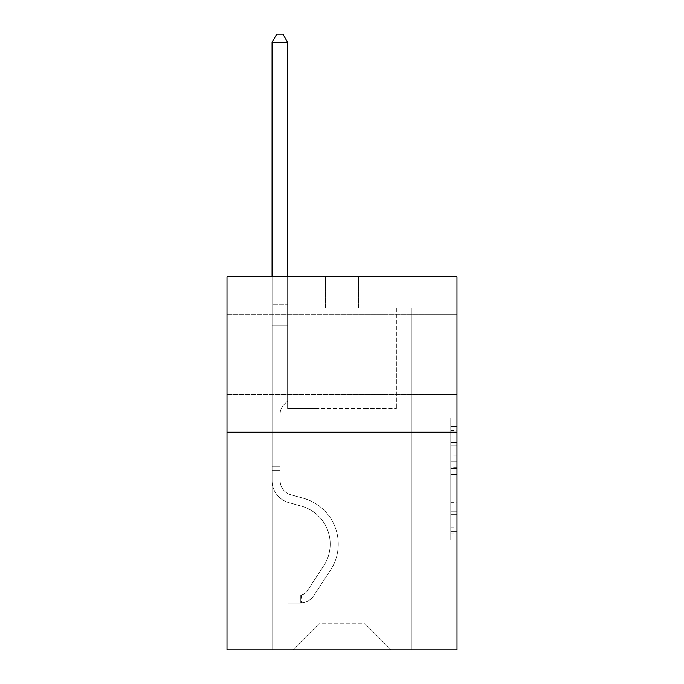 <?xml version="1.0" encoding="UTF-8"?>
<svg xmlns="http://www.w3.org/2000/svg" width="684" height="684" viewBox="0 0 684 684"><rect width="100%" height="100%" fill="white"/><g stroke="black" fill="none" stroke-linecap="round" stroke-linejoin="round"><path stroke-width="0.51" stroke-dasharray="3.42 2.56" d="M457.015 354.5L457.015 314.708L457.015 354.5M226.985 354.5L226.985 314.708L226.985 354.5M450.799 455.04L450.799 474.559L457.015 474.559L457.015 533.759L457.015 423.918L457.015 474.559L450.799 474.559L450.799 422.079L450.799 539.856L450.799 417.813L450.799 531.314L457.015 531.314L450.799 531.314L457.015 531.314L450.799 531.314L450.799 511.786L450.799 539.856L457.015 539.856L457.015 417.813L457.015 531.006L457.015 483.109L450.799 483.109L457.015 483.109L457.015 511.786L457.015 426.354L450.799 426.354L457.015 426.354L457.015 539.856L457.015 423.918L457.015 539.856L450.799 539.856L450.799 417.813L457.015 417.813L457.015 423.918L457.015 417.813L457.015 423.918L457.015 417.813L457.015 422.079L457.015 417.813L450.799 417.813L450.799 426.354L457.015 426.354L450.799 426.354L450.799 455.04L457.015 455.04M457.015 467.24L457.015 461.136L457.015 467.24L450.799 467.24L450.799 442.676L450.799 514.992L450.799 496.841L457.015 496.841L450.799 496.841L450.799 539.856L457.015 539.856L450.799 539.856L457.015 539.856L450.799 539.856L450.799 417.813L457.015 417.813L450.799 417.813L457.015 417.813L450.799 417.813L450.799 467.24L457.015 467.24M457.015 432.211L457.015 649.8L226.985 649.8L226.985 432.211L457.015 432.211L457.015 276.781L358.476 276.781L457.015 276.781L457.015 307.868L457.015 276.781L226.985 276.781L325.524 276.781L226.985 276.781L226.985 432.211L457.015 432.211L226.985 432.211M364.999 408.587L364.999 623.688L391.111 649.8L411.939 649.8L411.939 307.868L396.395 307.868L411.939 307.868L396.395 307.868L411.939 307.868L396.395 307.868L411.939 307.868L396.395 307.868L411.939 307.868L396.395 307.868L411.939 307.868L396.395 307.868L411.939 307.868L396.395 307.868L411.939 307.868L396.395 307.868L411.939 307.868L396.395 307.868L411.939 307.868L396.395 307.868L411.939 307.868L396.395 307.868L411.939 307.868L411.939 649.8L411.939 307.868L411.939 649.8L411.939 307.868L411.939 649.8L411.939 307.868L411.939 649.8L411.939 307.868L411.939 649.8L411.939 307.868L411.939 649.8L411.939 307.868L411.939 649.8L411.939 307.868L411.939 649.8L411.939 307.868L411.939 649.8L411.939 307.868L411.939 649.8L411.939 307.868L411.939 649.8L292.889 649.8L391.111 649.8L364.999 623.688L391.111 649.8L364.999 623.688L391.111 649.8L364.999 623.688L391.111 649.8L364.999 623.688L391.111 649.8L364.999 623.688L391.111 649.8L364.999 623.688L391.111 649.8L364.999 623.688L391.111 649.8L364.999 623.688L391.111 649.8L364.999 623.688L391.111 649.8L364.999 623.688L391.111 649.8L364.999 623.688L319 623.688L319 408.587L319 623.688L319 408.587L319 623.688L292.889 649.8L319 623.688L292.889 649.8L319 623.688L319 408.587L364.999 408.587L364.999 623.688L391.111 649.8L364.999 623.688L364.999 408.587L364.999 623.688L364.999 408.587L364.999 623.688L364.999 408.587L364.999 623.688L364.999 408.587L364.999 623.688L364.999 408.587L364.999 623.688L364.999 408.587L364.999 623.688L364.999 408.587L364.999 623.688L364.999 408.587L364.999 623.688L364.999 408.587L364.999 623.688L364.999 408.587L364.999 623.688L364.999 408.587L287.605 408.587L287.605 307.868L272.061 307.868L272.061 649.8L292.889 649.8L272.061 649.8L292.889 649.8L272.061 649.8L292.889 649.8L272.061 649.8L292.889 649.8L272.061 649.8L292.889 649.8L272.061 649.8L292.889 649.8L272.061 649.8L292.889 649.8L272.061 649.8L292.889 649.8L272.061 649.8L292.889 649.8L272.061 649.8L292.889 649.8L272.061 649.8L292.889 649.8L272.061 649.8L272.061 307.868L272.061 649.8L272.061 307.868L272.061 649.8L272.061 307.868L272.061 649.8L272.061 307.868L272.061 649.8L272.061 307.868L272.061 649.8L272.061 307.868L272.061 649.8L272.061 307.868L272.061 649.8L272.061 307.868L272.061 649.8L272.061 307.868L272.061 649.8L272.061 307.868L272.061 649.8L272.061 307.868L287.605 307.868L272.061 307.868L287.605 307.868L272.061 307.868L287.605 307.868L272.061 307.868L287.605 307.868L272.061 307.868L287.605 307.868L272.061 307.868L287.605 307.868L272.061 307.868L287.605 307.868L272.061 307.868L287.605 307.868L272.061 307.868L287.605 307.868L272.061 307.868L287.605 307.868L272.061 307.868L287.605 307.868L287.605 408.587L287.605 307.868L287.605 408.587L287.605 307.868L287.605 408.587L287.605 307.868L287.605 408.587L287.605 307.868L287.605 408.587L287.605 307.868L287.605 408.587L287.605 307.868L287.605 408.587L287.605 307.868L287.605 408.587L287.605 307.868L287.605 408.587L287.605 307.868L287.605 408.587L287.605 307.868L287.605 408.587L319 408.587L287.605 408.587L319 408.587L287.605 408.587L319 408.587L287.605 408.587L319 408.587L287.605 408.587L319 408.587L287.605 408.587L319 408.587L287.605 408.587L319 408.587L287.605 408.587L319 408.587L287.605 408.587L319 408.587L287.605 408.587L319 408.587L287.605 408.587L319 408.587L319 623.688L292.889 649.8L319 623.688L319 408.587L319 623.688L292.889 649.8L319 623.688L319 408.587L319 623.688L292.889 649.8L319 623.688L319 408.587L319 623.688L292.889 649.8L319 623.688L319 408.587L319 623.688L292.889 649.8L319 623.688L319 408.587L319 623.688L292.889 649.8L319 623.688L319 408.587L319 623.688L292.889 649.8L319 623.688L319 408.587L319 623.688L292.889 649.8L319 623.688L319 408.587L319 623.688L292.889 649.8L319 623.688L319 408.587L319 623.688L292.889 649.8L319 623.688L364.999 623.688L364.999 408.587L396.395 408.587L364.999 408.587M325.524 307.868L226.985 307.868L325.524 307.868L325.524 276.781L325.524 307.868M226.985 307.868L226.985 276.781L226.985 307.868M358.476 307.868L457.015 307.868L358.476 307.868L358.476 276.781L358.476 307.868M396.395 307.868L396.395 408.587L396.395 307.868M450.799 474.559L457.015 474.559L450.799 474.559M450.799 422.079L450.799 417.813L450.799 422.079L457.015 422.079L450.799 422.079M450.799 514.684L450.799 489.205L450.799 514.684L457.015 514.684L450.799 514.684M450.799 489.205L450.799 483.109L457.015 483.109L450.799 483.109L450.799 489.205L457.015 489.205L450.799 489.205M450.799 442.676L450.799 426.354L450.799 442.676L457.015 442.676L450.799 442.676M450.799 417.813L457.015 417.813L450.799 417.813L450.799 423.918L450.799 417.813L457.015 417.813M450.799 539.856L457.015 539.856L450.799 539.856L450.799 533.759L450.799 539.856M280.141 466.898L280.141 470.626L272.061 470.626L272.061 466.898L272.061 480.707L272.061 42.28L272.061 325.148L272.061 42.28L287.605 42.28L287.605 304.637L287.605 42.28L272.061 42.28L276.721 34.2L282.937 34.2L276.721 34.2L272.061 42.28L272.061 325.148L272.061 42.28L287.605 42.28L282.937 34.2L287.605 42.28L287.605 325.148L272.061 325.148L272.061 42.28L276.721 34.2L282.937 34.2L276.721 34.2L272.061 42.28L272.061 325.148L272.061 42.28L287.605 42.28L272.061 42.28L276.721 34.2L282.937 34.2L287.605 42.28L282.937 34.2L276.721 34.2L272.061 42.28L272.061 325.148L272.061 42.28L287.605 42.28L287.605 304.637L287.605 42.28L272.061 42.28L276.721 34.2L282.937 34.2L287.605 42.28L282.937 34.2L276.721 34.2L272.061 42.28L272.061 325.148L272.061 42.28L287.605 42.28L287.605 306.954L287.605 42.28L272.061 42.28L276.721 34.2L282.937 34.2L287.605 42.28L282.937 34.2L276.721 34.2L272.061 42.28L272.061 325.148L287.605 325.148L287.605 400.995L284.099 404.5A13.509 13.509 0 0 0 280.141 414.051A13.509 13.509 0 0 1 284.099 404.5L287.605 400.995L287.605 306.954L287.605 325.148L272.061 325.148L272.061 480.707A22.692 22.692 0 0 0 288.657 502.569A22.692 22.692 0 0 1 272.061 480.707L272.061 325.148L287.605 325.148L287.605 400.995L284.099 404.5A13.509 13.509 0 0 0 280.141 414.051A13.509 13.509 0 0 1 284.099 404.5L287.605 400.995L287.605 304.637L287.605 325.148L272.061 325.148L272.061 480.707A22.692 22.692 0 0 0 288.657 502.569A22.692 22.692 0 0 1 272.061 480.707L272.061 325.148L287.605 325.148L287.605 400.995L284.099 404.5A13.509 13.509 0 0 0 280.141 414.051A13.509 13.509 0 0 1 284.099 404.5L287.605 400.995L287.605 42.28L287.605 325.148L272.061 325.148L272.061 480.707A22.692 22.692 0 0 0 288.657 502.569A22.692 22.692 0 0 1 272.061 480.707L272.061 325.148L287.605 325.148L287.605 400.995L284.099 404.5A13.509 13.509 0 0 0 280.141 414.051A13.509 13.509 0 0 1 284.099 404.5L287.605 400.995L287.605 42.28L272.061 42.28L287.605 42.28L282.937 34.2L287.605 42.28L287.605 325.148L272.061 325.148L272.061 480.707A22.692 22.692 0 0 0 288.657 502.569L301.311 506.092L288.657 502.569A22.692 22.692 0 0 1 272.061 480.707L272.061 325.148L287.605 325.148L287.605 400.995L284.099 404.5A13.509 13.509 0 0 0 280.141 414.051A13.509 13.509 0 0 1 284.099 404.5L287.605 400.995L287.605 42.28L272.061 42.28L276.721 34.2L282.937 34.2L276.721 34.2L272.061 42.28L272.061 304.637L272.061 42.28L287.605 42.28L282.937 34.2L287.605 42.28L287.605 325.148L272.061 325.148L272.061 480.707A22.692 22.692 0 0 0 288.657 502.569A22.692 22.692 0 0 1 272.061 480.707L272.061 325.148L287.605 325.148L287.605 400.995L284.099 404.5A13.509 13.509 0 0 0 280.141 414.051A13.509 13.509 0 0 1 284.099 404.5L287.605 400.995L287.605 42.28L272.061 42.28L276.721 34.2L282.937 34.2L276.721 34.2L272.061 42.28L272.061 306.954L272.061 42.28L287.605 42.28L282.937 34.2L287.605 42.28L287.605 325.148L272.061 325.148L272.061 480.707A22.692 22.692 0 0 0 288.657 502.569A22.692 22.692 0 0 1 272.061 480.707L272.061 325.148L287.605 325.148L287.605 400.995L284.099 404.5A13.509 13.509 0 0 0 280.141 414.051A13.509 13.509 0 0 1 284.099 404.5L287.605 400.995L287.605 42.28L272.061 42.28L276.721 34.2L282.937 34.2L276.721 34.2L272.061 42.28L272.061 480.707A22.692 22.692 0 0 0 288.657 502.569L301.311 506.092L288.657 502.569A22.692 22.692 0 0 1 272.061 480.707L272.061 325.148L287.605 325.148L287.605 400.995L284.099 404.5A13.509 13.509 0 0 0 280.141 414.051A13.509 13.509 0 0 1 284.099 404.5L287.605 400.995L287.605 325.148L272.061 325.148L272.061 480.707A22.692 22.692 0 0 0 288.657 502.569A22.692 22.692 0 0 1 272.061 480.707L272.061 325.148L287.605 325.148L287.605 306.954L287.605 400.995L284.099 404.5A13.509 13.509 0 0 0 280.141 414.051A13.509 13.509 0 0 1 284.099 404.5L287.605 400.995L287.605 325.148L272.061 325.148L272.061 480.707A22.692 22.692 0 0 0 288.657 502.569A22.692 22.692 0 0 1 272.061 480.707L272.061 325.148L287.605 325.148L287.605 304.637L287.605 400.995L284.099 404.5A13.509 13.509 0 0 0 280.141 414.051A13.509 13.509 0 0 1 284.099 404.5L287.605 400.995L287.605 325.148L272.061 325.148L272.061 480.707A22.692 22.692 0 0 0 288.657 502.569L301.311 506.092A39.475 39.475 0 0 1 323.72 565.779A39.475 39.475 0 0 0 301.311 506.092L288.657 502.569A22.692 22.692 0 0 1 272.061 480.707L272.061 325.148L287.605 325.148L287.605 42.28L282.937 34.2L287.605 42.28L287.605 400.995L284.099 404.5A13.509 13.509 0 0 0 280.141 414.051A13.509 13.509 0 0 1 284.099 404.5L287.605 400.995L287.605 325.148L272.061 325.148L272.061 480.707L272.061 470.626L280.141 470.626L280.141 466.898L272.061 466.898L280.141 466.898L280.141 480.707L280.141 414.051L280.141 480.707A14.612 14.612 0 0 0 290.828 494.78A14.612 14.612 0 0 1 280.141 480.707L280.141 414.051L280.141 480.707L280.141 466.898L272.061 466.898L280.141 466.898L280.141 480.707A14.612 14.612 0 0 0 290.828 494.78A14.612 14.612 0 0 1 280.141 480.707L280.141 414.051L280.141 480.707A14.612 14.612 0 0 0 290.828 494.78A14.612 14.612 0 0 1 280.141 480.707L280.141 414.051L280.141 480.707L280.141 466.898L272.061 466.898L280.141 466.898L280.141 480.707A14.612 14.612 0 0 0 290.828 494.78L303.482 498.311L290.828 494.78A14.612 14.612 0 0 1 280.141 480.707L280.141 414.051L280.141 480.707A14.612 14.612 0 0 0 290.828 494.78A14.612 14.612 0 0 1 280.141 480.707L280.141 414.051L280.141 480.707L280.141 466.898L272.061 466.898L280.141 466.898L280.141 480.707A14.612 14.612 0 0 0 290.828 494.78A14.612 14.612 0 0 1 280.141 480.707L280.141 414.051L280.141 480.707A14.612 14.612 0 0 0 290.828 494.78L303.482 498.311L290.828 494.78A14.612 14.612 0 0 1 280.141 480.707L280.141 414.051L280.141 480.707L280.141 466.898L272.061 466.898L280.141 466.898L280.141 480.707A14.612 14.612 0 0 0 290.828 494.78A14.612 14.612 0 0 1 280.141 480.707L280.141 414.051L280.141 480.707A14.612 14.612 0 0 0 290.828 494.78A14.612 14.612 0 0 1 280.141 480.707L280.141 414.051L280.141 480.707L280.141 466.898L272.061 466.898M300.344 603.049A16.476 16.476 0 0 0 313.811 595.61L330.475 570.208A47.564 47.564 0 0 0 303.482 498.311L290.828 494.78L303.482 498.311A47.564 47.564 0 0 1 330.475 570.208A47.564 47.564 0 0 0 303.482 498.311L290.828 494.78A14.612 14.612 0 0 1 280.141 480.707A14.612 14.612 0 0 0 290.828 494.78A14.612 14.612 0 0 1 280.141 480.707L280.141 414.051L280.141 480.707A14.612 14.612 0 0 0 290.828 494.78A14.612 14.612 0 0 1 280.141 480.707A14.612 14.612 0 0 0 290.828 494.78L303.482 498.311L290.828 494.78A14.612 14.612 0 0 1 280.141 480.707A14.612 14.612 0 0 0 290.828 494.78L303.482 498.311L290.828 494.78A14.612 14.612 0 0 1 280.141 480.707A14.612 14.612 0 0 0 290.828 494.78A14.612 14.612 0 0 1 280.141 480.707A14.612 14.612 0 0 0 290.828 494.78L303.482 498.311A47.564 47.564 0 0 1 330.475 570.208A47.564 47.564 0 0 0 303.482 498.311L290.828 494.78A14.612 14.612 0 0 1 280.141 480.707A14.612 14.612 0 0 0 290.828 494.78L303.482 498.311L290.828 494.78A14.612 14.612 0 0 1 280.141 480.707A14.612 14.612 0 0 0 290.828 494.78A14.612 14.612 0 0 1 280.141 480.707A14.612 14.612 0 0 0 290.828 494.78L303.482 498.311L290.828 494.78A14.612 14.612 0 0 1 280.141 480.707A14.612 14.612 0 0 0 290.828 494.78L303.482 498.311A47.564 47.564 0 0 1 330.475 570.208L313.811 595.61L330.475 570.208A47.564 47.564 0 0 0 303.482 498.311L290.828 494.78A14.612 14.612 0 0 1 280.141 480.707A14.612 14.612 0 0 0 290.828 494.78A14.612 14.612 0 0 1 280.141 480.707A14.612 14.612 0 0 0 290.828 494.78L303.482 498.311L290.828 494.78A14.612 14.612 0 0 1 280.141 480.707A14.612 14.612 0 0 0 290.828 494.78L303.482 498.311A47.564 47.564 0 0 1 330.475 570.208A47.564 47.564 0 0 0 303.482 498.311L290.828 494.78L303.482 498.311A47.564 47.564 0 0 1 330.475 570.208A47.564 47.564 0 0 0 303.482 498.311L290.828 494.78L303.482 498.311A47.564 47.564 0 0 1 330.475 570.208L313.811 595.61L330.475 570.208A47.564 47.564 0 0 0 303.482 498.311L290.828 494.78L303.482 498.311A47.564 47.564 0 0 1 330.475 570.208A47.564 47.564 0 0 0 303.482 498.311L290.828 494.78L303.482 498.311A47.564 47.564 0 0 1 330.475 570.208A47.564 47.564 0 0 0 303.482 498.311L290.828 494.78L303.482 498.311A47.564 47.564 0 0 1 330.475 570.208L313.811 595.61A16.476 16.476 0 0 1 305.013 602.279A16.476 16.476 0 0 0 313.811 595.61L330.475 570.208A47.564 47.564 0 0 0 303.482 498.311L290.828 494.78L303.482 498.311A47.564 47.564 0 0 1 330.475 570.208A47.564 47.564 0 0 0 303.482 498.311L290.828 494.78L303.482 498.311A47.564 47.564 0 0 1 330.475 570.208A47.564 47.564 0 0 0 303.482 498.311A47.564 47.564 0 0 1 330.475 570.208L313.811 595.61L330.475 570.208A47.564 47.564 0 0 0 303.482 498.311A47.564 47.564 0 0 1 330.475 570.208L313.811 595.61L330.475 570.208A47.564 47.564 0 0 0 303.482 498.311A47.564 47.564 0 0 1 330.475 570.208A47.564 47.564 0 0 0 303.482 498.311A47.564 47.564 0 0 1 330.475 570.208L313.811 595.61A16.476 16.476 0 0 1 305.013 602.279C300.216 603.297 300.216 603.297 305.013 602.279C300.216 603.297 300.216 603.297 305.013 602.279A16.476 16.476 0 0 0 313.811 595.61L330.475 570.208A47.564 47.564 0 0 0 303.482 498.311A47.564 47.564 0 0 1 330.475 570.208L313.811 595.61L330.475 570.208A47.564 47.564 0 0 0 303.482 498.311A47.564 47.564 0 0 1 330.475 570.208A47.564 47.564 0 0 0 303.482 498.311A47.564 47.564 0 0 1 330.475 570.208L313.811 595.61L330.475 570.208A47.564 47.564 0 0 0 303.482 498.311A47.564 47.564 0 0 1 330.475 570.208L313.811 595.61A16.476 16.476 0 0 1 305.013 602.279C300.216 603.297 300.216 603.297 305.013 602.279C300.216 603.297 300.216 603.297 305.013 602.279A16.476 16.476 0 0 0 313.811 595.61L330.475 570.208A47.564 47.564 0 0 0 303.482 498.311A47.564 47.564 0 0 1 330.475 570.208A47.564 47.564 0 0 0 303.482 498.311A47.564 47.564 0 0 1 330.475 570.208L313.811 595.61L330.475 570.208A47.564 47.564 0 0 0 303.482 498.311A47.564 47.564 0 0 1 330.475 570.208L313.811 595.61A16.476 16.476 0 0 1 305.013 602.279C300.216 603.297 300.216 603.297 305.013 602.279C300.216 603.297 300.216 603.297 305.013 602.279A16.476 16.476 0 0 0 313.811 595.61L330.475 570.208L313.811 595.61A16.476 16.476 0 0 1 305.013 602.279C300.216 603.297 300.216 603.297 305.013 602.279C300.216 603.297 300.216 603.297 305.013 602.279A16.476 16.476 0 0 0 313.811 595.61L330.475 570.208L313.811 595.61A16.476 16.476 0 0 1 305.013 602.279C300.216 603.297 300.216 603.297 305.013 602.279C300.216 603.297 300.216 603.297 305.013 602.279A16.476 16.476 0 0 0 313.811 595.61L330.475 570.208L313.811 595.61A16.476 16.476 0 0 1 305.013 602.279C300.216 603.297 300.216 603.297 305.013 602.279C300.216 603.297 300.216 603.297 305.013 602.279A16.476 16.476 0 0 0 313.811 595.61L330.475 570.208L313.811 595.61A16.476 16.476 0 0 1 305.013 602.279C300.216 603.297 300.216 603.297 305.013 602.279C300.216 603.297 300.216 603.297 305.013 602.279A16.476 16.476 0 0 0 313.811 595.61L330.475 570.208L313.811 595.61A16.476 16.476 0 0 1 305.013 602.279C300.216 603.297 300.216 603.297 305.013 602.279C300.216 603.297 300.216 603.297 305.013 602.279A16.476 16.476 0 0 0 313.811 595.61L330.475 570.208L313.811 595.61A16.476 16.476 0 0 1 305.013 602.279C300.216 603.297 300.216 603.297 305.013 602.279C300.216 603.297 300.216 603.297 305.013 602.279A16.476 16.476 0 0 0 313.811 595.61L330.475 570.208L313.811 595.61A16.476 16.476 0 0 1 305.013 602.279C300.216 603.297 300.216 603.297 305.013 602.279C300.216 603.297 300.216 603.297 305.013 602.279A16.476 16.476 0 0 0 313.811 595.61A16.476 16.476 0 0 1 300.344 603.049L300.344 594.96A8.396 8.396 0 0 0 307.056 591.181L323.72 565.779A39.475 39.475 0 0 0 301.311 506.092L288.657 502.569A22.692 22.692 0 0 1 272.061 480.707A22.692 22.692 0 0 0 288.657 502.569A22.692 22.692 0 0 1 272.061 480.707A22.692 22.692 0 0 0 288.657 502.569L301.311 506.092L288.657 502.569A22.692 22.692 0 0 1 272.061 480.707A22.692 22.692 0 0 0 288.657 502.569L301.311 506.092A39.475 39.475 0 0 1 323.72 565.779A39.475 39.475 0 0 0 301.311 506.092L288.657 502.569A22.692 22.692 0 0 1 272.061 480.707A22.692 22.692 0 0 0 288.657 502.569A22.692 22.692 0 0 1 272.061 480.707A22.692 22.692 0 0 0 288.657 502.569L301.311 506.092L288.657 502.569A22.692 22.692 0 0 1 272.061 480.707A22.692 22.692 0 0 0 288.657 502.569L301.311 506.092L288.657 502.569A22.692 22.692 0 0 1 272.061 480.707A22.692 22.692 0 0 0 288.657 502.569A22.692 22.692 0 0 1 272.061 480.707A22.692 22.692 0 0 0 288.657 502.569L301.311 506.092A39.475 39.475 0 0 1 323.72 565.779L307.056 591.181L323.72 565.779A39.475 39.475 0 0 0 301.311 506.092L288.657 502.569A22.692 22.692 0 0 1 272.061 480.707A22.692 22.692 0 0 0 288.657 502.569L301.311 506.092L288.657 502.569A22.692 22.692 0 0 1 272.061 480.707A22.692 22.692 0 0 0 288.657 502.569A22.692 22.692 0 0 1 272.061 480.707A22.692 22.692 0 0 0 288.657 502.569L301.311 506.092L288.657 502.569A22.692 22.692 0 0 1 272.061 480.707A22.692 22.692 0 0 0 288.657 502.569L301.311 506.092A39.475 39.475 0 0 1 323.72 565.779A39.475 39.475 0 0 0 301.311 506.092L288.657 502.569L301.311 506.092A39.475 39.475 0 0 1 323.72 565.779A39.475 39.475 0 0 0 301.311 506.092L288.657 502.569L301.311 506.092A39.475 39.475 0 0 1 323.72 565.779L307.056 591.181L323.72 565.779A39.475 39.475 0 0 0 301.311 506.092L288.657 502.569L301.311 506.092A39.475 39.475 0 0 1 323.72 565.779A39.475 39.475 0 0 0 301.311 506.092L288.657 502.569L301.311 506.092A39.475 39.475 0 0 1 323.72 565.779A39.475 39.475 0 0 0 301.311 506.092L288.657 502.569L301.311 506.092A39.475 39.475 0 0 1 323.72 565.779L307.056 591.181A8.396 8.396 0 0 1 305.013 593.336C300.302 595.499 300.302 595.499 305.013 593.336C300.302 595.499 300.302 595.499 305.013 593.336A8.396 8.396 0 0 0 307.056 591.181L323.72 565.779A39.475 39.475 0 0 0 301.311 506.092L288.657 502.569L301.311 506.092A39.475 39.475 0 0 1 323.72 565.779A39.475 39.475 0 0 0 301.311 506.092L288.657 502.569L301.311 506.092A39.475 39.475 0 0 1 323.72 565.779A39.475 39.475 0 0 0 301.311 506.092A39.475 39.475 0 0 1 323.72 565.779L307.056 591.181L323.72 565.779A39.475 39.475 0 0 0 301.311 506.092A39.475 39.475 0 0 1 323.72 565.779L307.056 591.181L323.72 565.779A39.475 39.475 0 0 0 301.311 506.092A39.475 39.475 0 0 1 323.72 565.779A39.475 39.475 0 0 0 301.311 506.092A39.475 39.475 0 0 1 323.72 565.779L307.056 591.181A8.396 8.396 0 0 1 305.013 593.336C300.302 595.499 300.302 595.499 305.013 593.336C300.302 595.499 300.302 595.499 305.013 593.336A8.396 8.396 0 0 0 307.056 591.181L323.72 565.779A39.475 39.475 0 0 0 301.311 506.092A39.475 39.475 0 0 1 323.72 565.779L307.056 591.181L323.72 565.779A39.475 39.475 0 0 0 301.311 506.092A39.475 39.475 0 0 1 323.72 565.779A39.475 39.475 0 0 0 301.311 506.092A39.475 39.475 0 0 1 323.72 565.779L307.056 591.181L323.72 565.779A39.475 39.475 0 0 0 301.311 506.092A39.475 39.475 0 0 1 323.72 565.779L307.056 591.181A8.396 8.396 0 0 1 305.013 593.336C300.302 595.499 300.302 595.499 305.013 593.336C300.302 595.499 300.302 595.499 305.013 593.336A8.396 8.396 0 0 0 307.056 591.181L323.72 565.779A39.475 39.475 0 0 0 301.311 506.092A39.475 39.475 0 0 1 323.72 565.779A39.475 39.475 0 0 0 301.311 506.092A39.475 39.475 0 0 1 323.72 565.779L307.056 591.181L323.72 565.779A39.475 39.475 0 0 0 301.311 506.092A39.475 39.475 0 0 1 323.72 565.779L307.056 591.181A8.396 8.396 0 0 1 305.013 593.336C300.302 595.499 300.302 595.499 305.013 593.336C300.302 595.499 300.302 595.499 305.013 593.336A8.396 8.396 0 0 0 307.056 591.181L323.72 565.779L307.056 591.181A8.396 8.396 0 0 1 305.013 593.336C300.302 595.499 300.302 595.499 305.013 593.336C300.302 595.499 300.302 595.499 305.013 593.336A8.396 8.396 0 0 0 307.056 591.181L323.72 565.779L307.056 591.181A8.396 8.396 0 0 1 305.013 593.336C300.302 595.499 300.302 595.499 305.013 593.336C300.302 595.499 300.302 595.499 305.013 593.336A8.396 8.396 0 0 0 307.056 591.181L323.72 565.779L307.056 591.181A8.396 8.396 0 0 1 305.013 593.336C300.302 595.499 300.302 595.499 305.013 593.336C300.302 595.499 300.302 595.499 305.013 593.336A8.396 8.396 0 0 0 307.056 591.181L323.72 565.779L307.056 591.181A8.396 8.396 0 0 1 305.013 593.336C300.302 595.499 300.302 595.499 305.013 593.336C300.302 595.499 300.302 595.499 305.013 593.336A8.396 8.396 0 0 0 307.056 591.181L323.72 565.779L307.056 591.181A8.396 8.396 0 0 1 305.013 593.336C300.302 595.499 300.302 595.499 305.013 593.336C300.302 595.499 300.302 595.499 305.013 593.336A8.396 8.396 0 0 0 307.056 591.181L323.72 565.779L307.056 591.181A8.396 8.396 0 0 1 305.013 593.336C300.302 595.499 300.302 595.499 305.013 593.336C300.302 595.499 300.302 595.499 305.013 593.336A8.396 8.396 0 0 0 307.056 591.181L323.72 565.779L307.056 591.181A8.396 8.396 0 0 1 305.013 593.336C300.302 595.499 300.302 595.499 305.013 593.336C300.302 595.499 300.302 595.499 305.013 593.336A8.396 8.396 0 0 0 307.056 591.181A8.396 8.396 0 0 1 300.344 594.96L300.344 603.049L287.913 603.049L300.344 603.049A16.476 16.476 0 0 0 313.811 595.61A16.476 16.476 0 0 1 300.344 603.049L300.344 594.96L287.913 594.969L300.344 594.96A8.396 8.396 0 0 0 307.056 591.181A8.396 8.396 0 0 1 300.344 594.96L300.344 603.049L287.913 603.049L287.913 594.969L287.913 603.049L300.344 603.049A16.476 16.476 0 0 0 313.811 595.61A16.476 16.476 0 0 1 300.344 603.049L300.344 594.96L287.913 594.969L300.344 594.96A8.396 8.396 0 0 0 307.056 591.181A8.396 8.396 0 0 1 300.344 594.96L300.344 603.049L287.913 603.049L287.913 594.969L287.913 603.049L300.344 603.049A16.476 16.476 0 0 0 313.811 595.61A16.476 16.476 0 0 1 300.344 603.049L300.344 594.96L287.913 594.969L300.344 594.96A8.396 8.396 0 0 0 307.056 591.181A8.396 8.396 0 0 1 300.344 594.96L300.344 603.049L287.913 603.049L287.913 594.969L287.913 603.049L300.344 603.049A16.476 16.476 0 0 0 313.811 595.61A16.476 16.476 0 0 1 300.344 603.049L300.344 594.96L287.913 594.969L300.344 594.96A8.396 8.396 0 0 0 307.056 591.181A8.396 8.396 0 0 1 300.344 594.96L300.344 603.049L287.913 603.049L287.913 594.969L287.913 603.049L300.344 603.049A16.476 16.476 0 0 0 313.811 595.61A16.476 16.476 0 0 1 300.344 603.049L300.344 594.96L287.913 594.969L300.344 594.96A8.396 8.396 0 0 0 307.056 591.181A8.396 8.396 0 0 1 300.344 594.96L300.344 603.049L287.913 603.049L287.913 594.969L287.913 603.049L300.344 603.049A16.476 16.476 0 0 0 313.811 595.61A16.476 16.476 0 0 1 300.344 603.049L300.344 594.96L287.913 594.969L300.344 594.96A8.396 8.396 0 0 0 307.056 591.181A8.396 8.396 0 0 1 300.344 594.96L300.344 603.049L287.913 603.049L287.913 594.969L287.913 603.049L300.344 603.049A16.476 16.476 0 0 0 313.811 595.61A16.476 16.476 0 0 1 300.344 603.049L300.344 594.96L287.913 594.969L300.344 594.96A8.396 8.396 0 0 0 307.056 591.181A8.396 8.396 0 0 1 300.344 594.96L300.344 603.049L287.913 603.049L287.913 594.969L287.913 603.049L300.344 603.049A16.476 16.476 0 0 0 313.811 595.61A16.476 16.476 0 0 1 300.344 603.049L300.344 594.96L287.913 594.969L300.344 594.96A8.396 8.396 0 0 0 307.056 591.181A8.396 8.396 0 0 1 300.344 594.96L300.344 603.049L287.913 603.049L287.913 594.969L287.913 603.049L300.344 603.049A16.476 16.476 0 0 0 313.811 595.61A16.476 16.476 0 0 1 300.344 603.049L300.344 594.96L287.913 594.969L300.344 594.96A8.396 8.396 0 0 0 307.056 591.181A8.396 8.396 0 0 1 300.344 594.96L300.344 603.049L287.913 603.049L287.913 594.969L287.913 603.049L300.344 603.049A16.476 16.476 0 0 0 313.811 595.61A16.476 16.476 0 0 1 300.344 603.049L300.344 594.96L287.913 594.969L300.344 594.96A8.396 8.396 0 0 0 307.056 591.181A8.396 8.396 0 0 1 300.344 594.96L300.344 603.049L287.913 603.049L287.913 594.969L287.913 603.049L300.344 603.049M272.061 276.781L272.061 42.28L287.605 42.28L272.061 42.28L276.721 34.2L282.937 34.2L276.721 34.2L272.061 42.28L272.061 304.637L272.061 42.28L287.605 42.28L282.937 34.2L287.605 42.28L287.605 304.637L287.605 42.28L272.061 42.28L276.721 34.2L282.937 34.2L276.721 34.2L272.061 42.28L287.605 42.28L282.937 34.2L287.605 42.28L287.605 276.781M287.913 594.969L300.037 594.969L287.913 594.969L287.913 603.049L287.913 594.969M272.061 304.637L272.061 306.954L272.061 304.637L287.605 304.637L272.061 304.637M305.013 602.279C300.216 603.297 300.216 603.297 305.013 602.279C300.216 603.297 300.216 603.297 305.013 602.279L305.013 593.336L305.013 602.279M287.605 42.28L282.937 34.2L276.721 34.2L272.061 42.28M450.799 511.786L457.015 511.786L450.799 511.786M450.799 502.637L457.015 502.637M450.799 445.882L457.015 445.882L450.799 445.882M450.799 423.918L457.015 423.918M450.799 533.759L457.015 533.759M450.799 527.039L457.015 527.039M450.799 430.629L457.015 430.629M450.799 468.463L457.015 468.463L450.799 468.463M450.799 502.937L457.015 502.937L450.799 502.937M450.799 514.992L457.015 514.992L450.799 514.992M450.799 461.136L457.015 461.136L450.799 461.136M272.061 306.954L287.605 306.954L272.061 306.954M280.141 470.626L272.061 470.626L280.141 470.626M226.985 314.708L457.015 314.708L226.985 314.708M450.799 531.006L457.015 531.006M450.799 531.314L457.015 531.314M450.799 426.354L457.015 426.354M226.985 394.283L457.015 394.283L226.985 394.283M301.276 594.875L301.276 603.006"/><path stroke-width="1.03" d="M457.015 432.211L457.015 649.8L226.985 649.8L226.985 276.781L457.015 276.781L457.015 432.211L226.985 432.211M287.605 276.781L287.605 42.28L272.061 42.28L272.061 276.781M272.061 42.28L276.721 34.2L282.937 34.2L287.605 42.28"/></g></svg>
